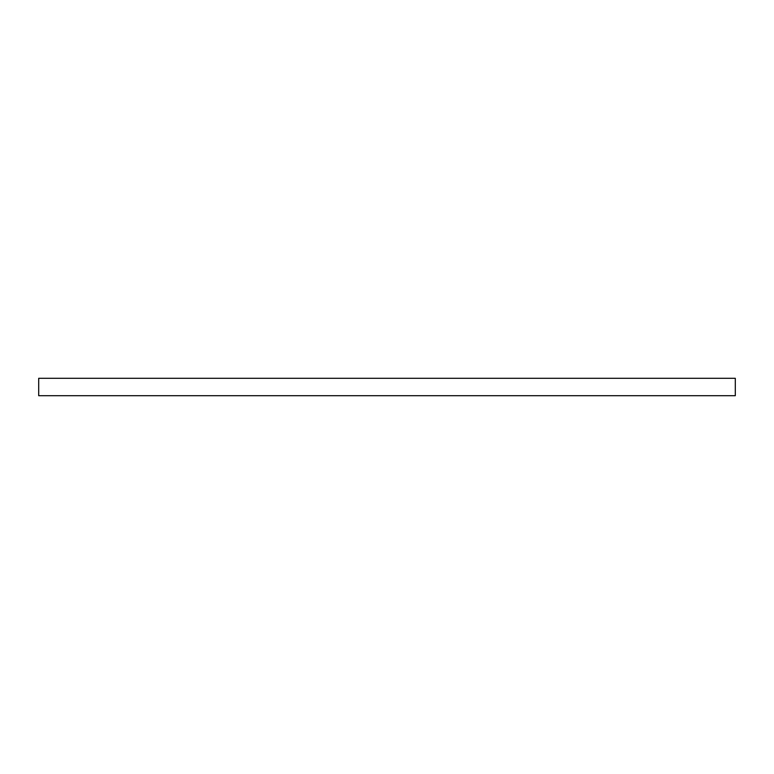 <?xml version="1.0" encoding="UTF-8"?>
<svg xmlns="http://www.w3.org/2000/svg" width="774" height="774" viewBox="0 0 774 774"><rect width="100%" height="100%" fill="white"/><g stroke="black" fill="none" stroke-linecap="round" stroke-linejoin="round"><path stroke-width="1.16" d="M38.7 378.293L735.3 378.293L735.3 395.708L38.7 395.708L735.3 395.708L735.3 378.293L735.3 395.708L38.7 395.708L38.7 378.293L38.7 395.708L38.7 378.293L735.3 378.293L38.7 378.293"/></g></svg>
